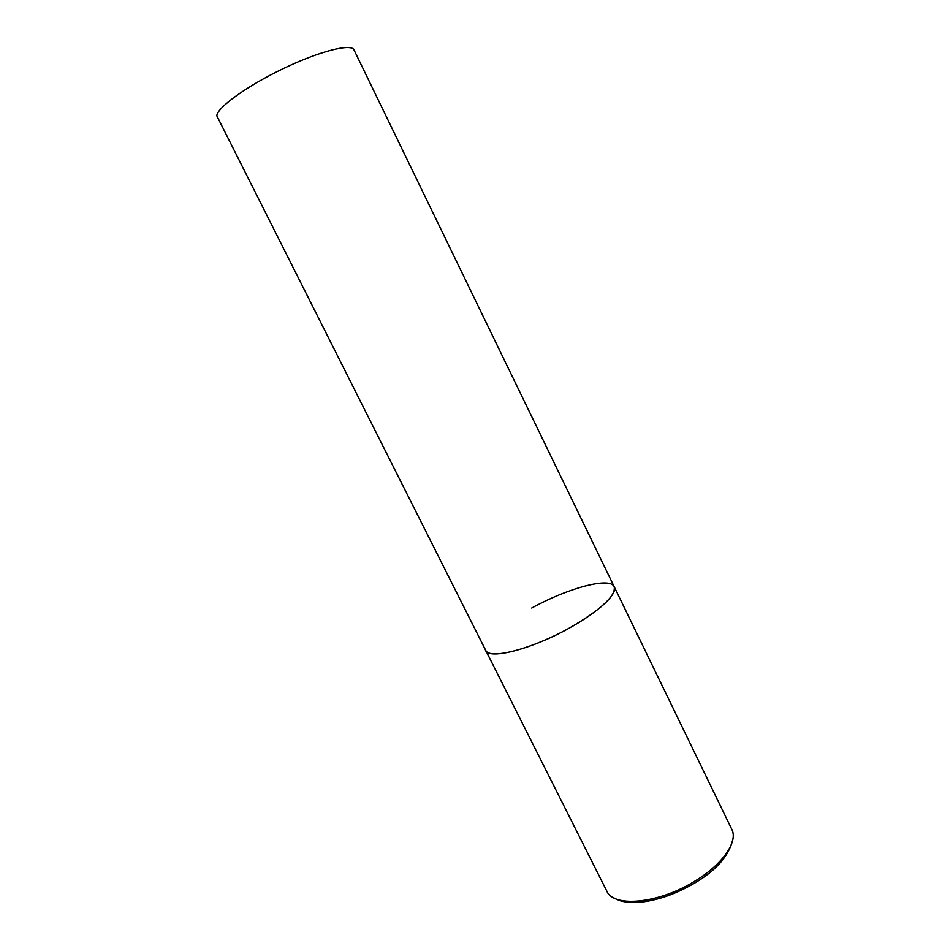 <?xml version="1.0" encoding="UTF-8"?>
<svg xmlns="http://www.w3.org/2000/svg" width="950" height="950" viewBox="0 0 950 950"><rect width="100%" height="100%" fill="white"/><g stroke="black" fill="none" stroke-linecap="round" stroke-linejoin="round"><path stroke-width="1.43" d="M531.715 608.047C567.506 588.204 610.019 576.579 614.187 586.673C616.134 595.793 601.101 609.651 569.05 628.247C531.181 649.444 488.621 660.084 485.497 650.275L486.863 651.902C494.119 658.041 528.129 649.444 561.569 632.225C595.08 615.078 618.403 594.296 614.187 586.673L731.785 829.279C738.459 841.557 722.416 864.88 693.892 881.719C657.946 903.818 613.427 907.666 606.801 891.053L216.814 115.805C217.087 107.599 247.083 85.892 283.326 68.566C319.544 51.157 351.322 43.189 354.006 49.911L614.187 586.673M732.961 838.838C729.256 855.57 716.407 870.366 694.438 883.191M694.189 883.346C675.83 893.998 657.958 900.279 640.597 902.179C622.369 903.046 619.341 900.505 613.664 897.797"/></g></svg>
